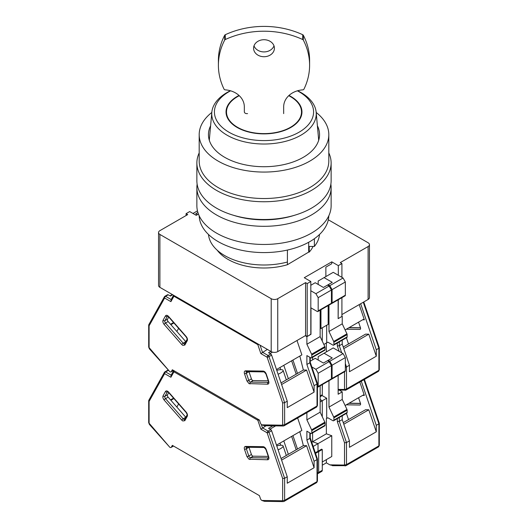 <?xml version="1.0" encoding="UTF-8"?>
<svg xmlns="http://www.w3.org/2000/svg" width="528" height="528" viewBox="0 0 528 528"><rect width="100%" height="100%" fill="white"/><g stroke="black" fill="none" stroke-linecap="round" stroke-linejoin="round"><path stroke-width="0.79" d="M308.682 242.266L308.682 252.107L287.404 264.706A50.926 29.403 180 0 1 227.99 259.387A50.926 29.403 180 0 1 217.246 250.252M287.404 264.706L287.404 262.013A55.552 32.076 180 0 1 208.514 234.498M319.486 234.498A55.552 32.076 180 0 1 314.384 246.437L314.384 238.696M287.404 250.054L287.404 264.396M313.078 246.437A50.926 29.403 180 0 1 309.23 252.107L309.23 246.437L314.384 246.437M309.23 252.107L308.682 252.107M198.455 214.071L196.238 215.351L189.691 211.57L186.087 213.649L186.087 215.536M159.898 234.439L271.201 298.696L271.201 351.615L159.898 287.357L159.898 234.439A4.627 2.673 0 0 1 158.545 232.544A4.627 2.673 0 0 1 159.898 230.657L187.724 214.592L186.087 213.649M271.201 298.696A4.627 2.673 0 0 0 277.748 298.696L305.573 282.632L305.573 335.551L277.748 351.615L277.748 298.696M305.573 335.551L307.21 336.494L310.814 334.415L310.814 281.497L307.21 283.576L305.573 282.632M310.814 281.497L304.267 277.715L331.762 261.842L338.309 265.624L341.913 263.545L341.913 277.339M328.317 219.787L368.102 242.755A4.627 2.673 0 0 1 369.455 244.642A4.627 2.673 0 0 1 368.102 246.536L340.276 262.601L341.913 263.545M368.102 246.536L368.102 299.455L341.913 314.576M331.762 261.842L331.762 263.729L325.868 267.135L325.868 276.586M338.144 318.45L338.309 299.732M338.309 275.26L338.309 265.624M331.762 263.729L325.868 267.135M368.102 299.455A4.627 2.673 0 0 0 369.455 297.561L369.455 244.642M338.309 318.542L341.913 316.463L341.913 297.653M320.14 328.086L320.958 328.561L328.159 324.403L328.159 305.593M271.201 351.615A4.627 2.673 0 0 0 277.748 351.615M158.545 232.544L158.545 285.47A4.627 2.673 0 0 0 159.898 287.357M307.21 283.576L307.21 336.494M320.958 328.561L320.958 309.751M230.591 90.816A49.579 28.624 0 0 0 228.941 91.727A49.579 28.624 0 0 0 228.941 132.205A49.579 28.624 0 0 0 299.059 132.205A49.579 28.624 0 0 0 297.409 90.816M297.62 90.757A52.252 30.169 180 0 1 316.18 112.286A52.252 30.169 180 0 1 300.947 135.181A52.252 30.169 180 0 1 242.761 141.412A52.252 30.169 180 0 1 211.82 112.286A52.252 30.169 180 0 1 227.053 92.519A52.252 30.169 180 0 1 230.38 90.757M209.372 140.316L209.372 140.474A54.628 31.541 180 0 1 209.372 140.316A54.628 31.541 180 0 1 209.444 138.679L211.82 112.286M239.012 95.462A37.963 21.919 0 0 0 226.037 111.962A37.963 21.919 0 0 0 237.158 127.466A37.963 21.919 0 0 0 278.527 132.211A37.963 21.919 0 0 0 301.963 111.962A37.963 21.919 0 0 0 290.842 96.466A37.963 21.919 0 0 0 288.988 95.462M316.18 112.286L318.556 138.679A54.628 31.541 180 0 1 318.628 140.316A54.628 31.541 180 0 1 318.628 140.481L318.628 140.316M239.263 95.693A37.501 21.648 0 0 0 226.499 111.962A37.501 21.648 0 0 0 237.481 127.274A37.501 21.648 0 0 0 278.348 131.967A37.501 21.648 0 0 0 301.501 111.962A37.501 21.648 0 0 0 290.519 96.657A37.501 21.648 0 0 0 288.737 95.693M273.992 45.817A10.415 8.507 -0 0 1 264 51.916A10.415 8.507 -0 0 1 254.008 45.817M264 56.727A10.415 8.507 180 0 0 274.415 48.22A10.415 8.507 180 0 0 264 39.719A10.415 8.507 180 0 0 253.585 48.22A10.415 8.507 180 0 0 264 56.727M218.401 65.228L218.401 60.423A78.705 64.258 180 0 1 224.684 35.257A1.386 1.135 -0 0 1 225.278 34.716A78.705 64.258 180 0 1 302.722 34.716A1.386 1.135 -0 0 1 303.316 35.257A78.705 64.258 180 0 1 309.599 60.423L309.599 65.228A78.705 64.258 180 0 0 303.316 40.069A1.386 1.135 180 0 0 302.722 39.527A78.705 64.258 180 0 0 225.278 39.527A1.386 1.135 180 0 0 224.684 40.069A78.705 64.258 180 0 0 218.401 65.228A78.705 64.258 180 0 0 224.057 89.153A1.386 1.135 180 0 0 225.232 89.859A20.83 17.008 -0 0 1 244.325 106.814L244.325 111.725A2.317 1.888 180 0 0 246.642 113.612L247.566 113.612M283.675 113.612L283.675 106.814A20.83 17.008 -0 0 1 302.768 89.859A1.386 1.135 180 0 0 303.943 89.153A78.705 64.258 180 0 0 309.599 65.228M295.396 215.015L293.231 215.681A62.495 36.082 180 0 1 234.769 215.681L232.604 215.015A67.129 38.755 0 0 0 295.396 215.015A67.129 38.755 0 0 0 331.129 180.761L331.129 162.994A67.129 38.755 0 0 0 328.812 152.909M199.188 152.909A67.129 38.755 0 0 0 196.871 162.994L196.871 180.761A67.129 38.755 0 0 0 216.533 208.164A67.129 38.755 0 0 0 232.604 215.015M196.871 162.994A67.129 38.755 0 0 0 216.533 190.403A67.129 38.755 0 0 0 289.687 198.799A67.129 38.755 0 0 0 331.129 162.994M210.606 125.789A55.552 32.076 0 0 0 208.448 134.647A55.552 32.076 0 0 0 224.717 157.324A55.552 32.076 0 0 0 285.259 164.281A55.552 32.076 0 0 0 319.552 134.647A55.552 32.076 0 0 0 317.394 125.789M199.188 134.647L199.188 161.106A64.812 37.422 0 0 0 218.17 187.565A64.812 37.422 0 0 0 288.803 195.677A64.812 37.422 0 0 0 328.812 161.106L328.812 134.647A64.812 37.422 180 0 1 288.803 169.217A64.812 37.422 180 0 1 218.17 161.106A64.812 37.422 180 0 1 199.188 134.647A64.812 37.422 180 0 1 211.801 112.464M316.199 112.464A64.812 37.422 180 0 1 328.812 134.647M331.129 187.565L331.129 205.709A67.129 38.755 180 0 1 311.467 233.112A67.129 38.755 180 0 1 238.313 241.514A67.129 38.755 180 0 1 196.871 205.709L196.871 187.565A67.129 38.755 0 0 0 238.313 223.37A67.129 38.755 0 0 0 311.467 214.969A67.129 38.755 0 0 0 331.129 187.565A67.129 38.755 0 0 0 330.871 184.166M197.129 184.166A67.129 38.755 0 0 0 196.871 187.565M328.805 215.82A64.812 37.422 180 0 1 288.275 249.856A64.812 37.422 180 0 1 218.17 241.619A64.812 37.422 180 0 1 199.195 215.82M276.764 370.306A8.105 2.152 161.2 0 1 283.087 370.352A8.105 2.152 161.2 0 1 280.566 373.025A8.105 2.152 161.2 0 1 278.098 374.24M173.375 370.359L171.349 371.534A2.317 1.333 60 0 1 171.039 371.857A2.317 1.333 60 0 1 169.877 371.745L149.404 348.843L148.691 347.035A1.386 0.799 180 0 0 149.101 347.602L169.825 371.712M171.349 371.534L172.339 369.758L259.42 420.037L260.403 422.948A2.317 1.333 60 0 0 261.875 424.855L282.289 425.179L282.658 424.71L282.658 402.937L284.625 402.673L287.245 401.161L271.616 355.139A1.386 0.799 -120 0 0 270.732 353.991L268.547 352.73L270.838 351.404M149.101 325.822L148.777 324.74L164.399 296.782A1.386 1.069 -150.8 0 1 164.729 296.452A1.386 0.799 -120 0 1 164.914 296.254L164.399 296.782A1.386 1.069 -150.8 0 0 164.624 298.023L149.101 325.822L149.101 347.602M258.812 344.467A1.386 0.37 161.2 0 1 257.822 344.645L173.936 296.215L170.9 301.646L171.27 299.594M174.082 295.541A1.386 0.799 120 0 0 173.936 296.215A1.386 1.069 -150.8 0 1 173.606 295.271M282.658 424.71A1.386 0.799 0 0 0 284.625 424.71L284.625 402.673L268.996 356.651A1.386 0.37 161.2 0 1 267.128 357.205L260.852 353.582L267.359 349.397M282.289 425.179A1.386 1.069 90.8 0 0 283.252 425.997L264.502 425.733L261.934 424.888M268.257 380.794L253.169 380.582A1.855 1.069 60 0 1 251.42 378.873L248.978 371.686L246.358 373.204A1.855 1.069 60 0 1 246.556 371.646M296.993 340.507L301.877 354.875L276.5 369.527M181.757 344.527L164.109 324.397C162.928 322.865 162.571 321.479 163.053 320.245L165.488 315.883C166.228 314.939 167.244 315.124 168.557 316.43L186.206 336.567C187.387 338.098 187.744 339.478 187.262 340.712L184.826 345.081L182.761 345.378L181.757 344.527A1.386 0.37 -41.2 0 1 183.17 343.193L185.79 341.682A1.855 1.069 -120 0 0 185.797 341.682L168.135 321.545A1.855 1.069 60 0 1 167.534 319.176L168.722 317.044M310.814 334.231L306.887 336.686L305.25 335.742M287.245 401.161L287.245 407.629L314.087 392.132L314.087 385.664L317.031 383.962L317.031 383.09L317.031 405.999L284.625 424.71A2.317 1.333 60 0 1 284.143 425.773L283.252 425.997M322.271 327.802L322.271 341.095L322.271 327.802M312.616 357.284L312.616 359.839L312.616 357.284M292.941 360.037L297.488 373.428M283.8 365.317L288.347 378.708M296.182 374.187L291.634 360.789M172.702 294.749L170.412 296.076L168.227 294.809A1.386 0.799 -120 0 0 167.534 294.743L164.914 296.254A1.386 0.799 -120 0 1 165.607 296.32A1.386 0.799 120 0 0 164.624 298.023L170.9 301.646M314.087 385.664L306.887 364.452L306.887 355.588L310.814 357.852A1.386 0.799 60 0 0 311.507 357.925L324.766 350.269A1.386 0.799 -120 0 0 325.05 349.635L325.05 347.365A1.386 0.799 -120 0 0 324.859 346.573L320.14 336.593L320.14 310.226M324.859 346.573L311.599 354.222A1.386 0.799 60 0 1 311.797 355.021L311.797 357.284A1.386 0.799 60 0 1 311.507 357.925M311.599 354.222L306.887 344.243L306.887 336.686M299.825 356.057L303.362 370.036L306.596 370.082L314.087 392.132M310.979 334.323L310.979 307.864L317.196 311.454A1.386 0.799 60 0 0 317.889 311.52A1.386 0.799 60 0 0 318.179 310.886L318.179 297.66L315.889 293.687L310.814 290.756M317.889 311.52L331.148 303.871A1.386 0.799 -120 0 0 331.432 303.23L331.432 290.004L329.142 286.031L327.505 285.087L323.413 287.45L315.229 282.724L310.814 285.278M197.908 212.494L195.749 213.741L197.386 214.685M281.589 384.523L306.596 370.082M279.965 367.528L280.691 369.653M303.362 370.036L281.048 382.919M173.897 322.945L170.887 324.687M173.547 322.542L170.537 324.278M306.887 364.452L309.83 362.756L309.83 357.284M306.887 344.243L320.14 336.593M329.142 286.031L315.889 293.687M331.432 290.004L318.179 297.66M197.465 210.857L192.964 213.457M309.83 361.885L309.83 362.756L309.83 361.885M378.899 347.371L378.899 348.242L376.286 349.754L376.286 356.222L349.437 371.719L349.437 365.251L346.493 366.953L346.493 388.991L378.899 370.28A1.386 0.799 180 0 0 379.309 369.712L378.424 371.342A2.317 1.333 -120 0 0 378.899 370.28L378.899 347.371M346.295 329.228L359.865 329.419A1.855 1.069 -120 0 0 360.215 329.333A1.855 1.069 -120 0 0 360.466 327.749L358.565 322.146M345.107 329.914L363.416 319.348L364.36 319.816L359.192 304.597M376.286 349.754L360.664 303.745M341.913 316.087L342.236 316.272L338.144 318.635L338.144 299.831M320.14 396.719L321.79 395.769A2.317 1.333 -120 0 0 322.271 394.706L322.271 384.595M343.246 347.015L365.561 334.132L368.795 334.178L376.286 356.222M362.65 319.79L364.36 319.816M345.345 367.283L346.493 366.953L345.345 363.581M343.787 348.612L368.795 334.178M342.236 316.272L342.236 323.836L346.949 333.815A1.386 0.799 -120 0 1 347.147 334.607L347.147 336.877L333.887 344.527A1.386 0.799 60 0 1 333.604 345.167A1.386 0.799 60 0 1 332.911 345.094L327.835 342.17L323.862 344.461L327.835 342.17M333.604 345.167L346.863 337.511A1.386 0.799 -120 0 0 347.147 336.877M342.236 340.177L342.236 344.045L349.437 365.251M328.977 305.118L328.977 331.492L333.696 341.471A1.386 0.799 60 0 1 333.887 342.263L333.887 344.527M327.505 285.087L332.251 282.348L324.067 277.622L318.179 281.028L318.179 284.427M326.687 325.255L326.687 342.83M328.159 284.711L329.795 285.655L343.055 277.999L333.234 272.329L324.067 277.622M343.055 277.999L345.345 281.972L332.092 289.628L332.092 302.854A1.386 0.799 60 0 1 331.802 303.488A1.386 0.799 60 0 1 331.393 303.541M331.802 303.488L345.061 295.838A1.386 0.799 -120 0 0 345.345 295.198L345.345 281.972M326.363 351.899L326.363 343.015M328.977 331.492L342.236 323.836M341.695 352.816L339.293 345.741L342.236 344.045M339.293 341.88L339.293 345.741L337.326 346.005L339.141 351.338M332.092 289.628L329.795 285.655M276.764 445.903A8.105 2.152 161.2 0 1 283.087 445.949A8.105 2.152 161.2 0 1 280.566 448.628A8.105 2.152 161.2 0 1 278.098 449.836M173.375 445.962L171.349 447.13A2.317 1.333 60 0 1 171.039 447.46A2.317 1.333 60 0 1 169.877 447.341L149.404 424.439L148.691 422.631A1.386 0.799 180 0 0 149.101 423.199L169.825 447.308M171.349 447.13L172.339 445.361L259.42 495.634L260.403 498.544A2.317 1.333 60 0 0 261.875 500.458L282.289 500.775L282.658 500.313L282.658 478.533L284.625 478.276L287.245 476.758L271.616 430.736A1.386 0.799 -120 0 0 270.732 429.594L268.547 428.327L272.837 425.852M149.101 401.425L148.777 400.343L164.399 372.379A1.386 1.069 -150.8 0 1 164.729 372.049A1.386 0.799 -120 0 1 164.914 371.857L164.399 372.379A1.386 1.069 -150.8 0 0 164.624 373.626L149.101 401.425L149.101 423.199M259.215 419.918A1.386 0.37 161.2 0 1 257.822 420.248L173.936 371.818L170.9 377.249L171.27 375.19M174.227 370.847A1.386 0.799 120 0 0 173.936 371.818A1.386 1.069 -150.8 0 1 173.719 370.557L170.914 375.566M282.658 500.313A1.386 0.799 0 0 0 284.625 500.313L284.625 478.276L268.996 432.247A1.386 0.37 161.2 0 1 267.128 432.802L260.852 429.178L266.053 425.759M282.289 500.775A1.386 1.069 90.8 0 0 283.252 501.6L264.502 501.336L261.934 500.491M268.257 456.397L253.169 456.179A1.855 1.069 60 0 1 251.42 454.469L248.978 447.289A1.855 1.069 60 0 1 248.978 447.282L246.358 448.8A1.855 1.069 60 0 1 246.556 447.249M297.634 417.985L301.877 430.478L276.5 445.124M181.757 420.13L164.109 399.993C162.928 398.462 162.571 397.082 163.053 395.848L165.488 391.479C166.228 390.542 167.244 390.727 168.557 392.033L186.206 412.163C187.387 413.695 187.744 415.081 187.262 416.315L184.826 420.677L182.761 420.974L181.757 420.13A1.386 0.37 -41.2 0 1 183.17 418.79L185.79 417.278A1.855 1.069 -120 0 0 185.797 417.285L168.135 397.142A1.855 1.069 60 0 1 167.534 394.772L168.722 392.647M320.14 401.986L322.271 400.759L322.271 416.698L322.271 400.759L320.14 399.531L322.271 400.759L326.687 398.204L326.687 418.427L327.835 417.767L332.911 420.697A1.386 0.799 60 0 0 333.604 420.763A1.386 0.799 60 0 0 333.887 420.13L333.887 417.859L347.147 410.21A1.386 0.799 -120 0 0 346.949 409.411L342.236 399.432L342.236 391.875L338.144 394.238L338.144 375.428M287.245 476.758L287.245 483.226L314.087 467.729L314.087 461.261L317.031 459.565L317.031 458.687L317.031 481.602L284.625 500.313A2.317 1.333 60 0 1 284.143 501.369L283.252 501.6M312.616 432.887L312.616 441.751L312.616 432.887M313.17 446.457L318.014 443.659L318.014 451.222L318.014 443.659L312.616 441.751L311.744 442.253M315.533 453.407L318.668 451.598L318.014 451.222L318.668 451.598L318.668 472.388A2.317 1.333 60 0 1 318.186 473.451A2.317 1.333 60 0 1 317.44 473.51M292.941 435.633L297.488 449.031M283.8 440.913L288.347 454.311M296.182 449.783L291.634 436.392M168.406 370.517L168.227 370.412A1.386 0.799 -120 0 0 167.534 370.346L164.914 371.857A1.386 0.799 -120 0 1 165.607 371.923A1.386 0.799 120 0 0 164.624 373.626L170.9 377.249M314.087 461.261L306.887 440.055L306.887 431.185L310.814 433.455A1.386 0.799 60 0 0 311.507 433.521L324.766 425.872A1.386 0.799 -120 0 0 325.05 425.231L325.05 422.968A1.386 0.799 -120 0 0 324.859 422.169L320.14 412.19L320.14 385.823M324.859 422.169L311.599 429.825A1.386 0.799 60 0 1 311.797 430.617L311.797 432.887A1.386 0.799 60 0 1 311.507 433.521M311.599 429.825L306.887 419.846L306.887 412.645M299.825 431.66L303.362 445.639L306.596 445.685L314.087 467.729M317.889 387.123L331.148 379.467A1.386 0.799 -120 0 0 331.432 378.833L331.432 365.6L329.142 361.634L315.889 369.29L318.179 373.256L318.179 386.489A1.386 0.799 60 0 1 317.889 387.123A1.386 0.799 60 0 1 317.44 387.163M315.889 369.29L311.843 366.953M329.142 361.634L327.505 360.69L323.413 363.053L315.229 358.327L310.24 361.211M281.589 460.119L306.596 445.685M322.271 470.309L318.668 472.388A2.317 1.333 60 0 1 318.186 473.451L321.79 471.372A2.317 1.333 -120 0 0 322.271 470.309L322.271 449.519L321.611 449.143L315.315 452.78M279.965 443.124L280.691 445.256M303.362 445.639L281.048 458.522M173.897 398.548L170.887 400.283M173.547 398.145L170.537 399.881M306.887 440.055L309.83 438.352L309.83 432.887M306.887 419.846L320.14 412.19M331.432 365.6L318.179 373.256M309.83 437.481L309.83 438.352L309.83 437.481M378.899 422.968L378.899 423.839L376.286 425.35L376.286 431.818L349.437 447.322L349.437 440.854L346.493 442.55L346.493 464.594L378.899 445.883A1.386 0.799 180 0 0 379.309 445.315L378.424 446.939A2.317 1.333 -120 0 0 378.899 445.883L378.899 422.968M322.271 465.208L326.363 462.845L329.848 464.858L333.069 465.584M346.295 404.831L359.865 405.022A1.855 1.069 -120 0 0 360.215 404.936A1.855 1.069 -120 0 0 360.466 403.346L358.565 397.749M345.107 405.517L363.416 394.944L364.36 395.413L359.832 382.074M376.286 425.35L361.297 381.229M322.047 395.525L326.687 398.204M339.332 390.199L342.236 391.875M326.363 459.631L326.363 462.845M326.363 433.818L331.762 435.725L318.014 443.659L312.616 441.751L326.363 433.818L326.363 418.618L327.835 417.767M317.44 473.101L318.668 472.388L318.668 451.598L322.271 449.519M343.246 422.611L365.561 409.728L368.795 409.774L376.286 431.818M362.65 395.386L364.36 395.413M339.293 417.483L339.293 421.344L337.326 421.608L344.527 442.814L346.493 442.55L339.293 421.344L342.236 419.641L349.437 440.854M343.787 424.215L368.795 409.774M333.604 420.763L346.863 413.114A1.386 0.799 -120 0 0 347.147 412.474L347.147 410.21M342.236 415.78L342.236 419.641M328.977 380.721L328.977 407.088L333.696 417.067A1.386 0.799 60 0 1 333.887 417.859M327.505 360.69L332.251 357.951L324.067 353.225L318.179 356.624L318.179 360.03M322.43 384.503L322.271 389.987M328.159 360.314L329.795 361.258L343.055 353.602L333.234 347.932L324.067 353.225M343.055 353.602L345.345 357.568L332.092 365.224L332.092 378.457A1.386 0.799 60 0 1 331.802 379.091A1.386 0.799 60 0 1 331.393 379.137M331.802 379.091L345.061 371.435A1.386 0.799 -120 0 0 345.345 370.801L345.345 357.568M322.271 461.993L331.762 456.515L331.762 435.725M328.977 407.088L342.236 399.432M332.092 365.224L329.795 361.258M224.684 35.257L224.684 40.069M225.278 39.527L225.278 34.716M302.722 34.716L302.722 39.527M303.316 40.069L303.316 35.257M249.995 383.929A1.386 1.069 -89.2 0 1 250.549 382.094A1.855 1.069 60 0 1 249.975 381.916A1.855 1.069 60 0 1 248.8 380.384L246.358 373.204A1.386 0.37 -18.8 0 1 244.497 373.758C244.015 371.969 244.365 370.993 245.546 370.828L263.201 371.078C264.508 371.276 265.531 372.273 266.264 374.062L268.706 381.249C269.188 383.031 268.831 384.008 267.65 384.179L248.992 383.612L246.932 380.939L244.497 373.758M184.615 343.794A1.855 1.069 60 0 1 183.744 343.675A1.855 1.069 60 0 1 183.17 343.193L165.521 323.057A1.855 1.069 60 0 1 164.914 320.687L167.356 316.318A1.855 1.069 60 0 1 167.548 316.1M184.826 345.081A1.386 1.069 -150.8 0 1 184.595 343.834L184.675 343.768M282.658 402.937L267.128 357.205A1.386 0.799 -60 0 1 268.112 355.502L262.449 352.235L260.053 345.18M260.852 353.582L257.822 344.645A1.386 0.799 -60 0 1 257.968 343.972M246.609 371.613L246.51 371.646A1.386 1.069 -89.2 0 1 245.546 370.828M246.932 380.939A1.386 0.37 -18.8 0 0 248.8 380.384L251.42 378.873M267.65 384.179A1.386 1.069 -89.2 0 1 268.204 382.345L250.549 382.094L253.169 380.582M268.706 381.249A1.386 0.37 161.2 0 1 268.376 381.13L268.554 382.252M266.264 374.062A1.386 0.37 161.2 0 1 265.934 373.943L268.376 381.13M263.201 371.078A1.386 1.069 90.8 0 0 264.165 371.897L265.934 373.943M167.607 316.061L168.491 316.78A1.386 0.37 -41.2 0 1 168.557 316.43M165.488 315.883A1.386 1.069 29.2 0 0 167.356 316.318L167.673 316.14M163.053 320.245A1.386 1.069 29.2 0 0 164.914 320.687L167.534 319.176M164.109 324.397A1.386 0.37 -41.2 0 1 165.521 323.057L168.135 321.545M187.262 340.712A1.386 1.069 -150.8 0 1 187.031 339.471L184.595 343.834M186.206 336.567A1.386 0.37 138.8 0 0 186.146 336.917C187.11 338.633 187.407 339.484 187.031 339.471M149.464 348.493A1.386 0.37 138.8 0 0 149.404 348.843M171.158 299.528L165.607 296.32L168.227 294.809M271.616 355.139L268.996 356.651A1.386 0.799 -120 0 0 268.112 355.502L270.732 353.991M269.98 353.555L272.455 352.13M316.549 407.062A2.317 1.333 -120 0 0 317.031 405.999A1.386 0.799 0 0 0 317.44 405.431L316.549 407.062L284.143 425.773M317.031 383.962L309.83 362.756M318.179 310.886L331.432 303.23M311.797 355.021L325.05 347.365M325.05 349.635L311.797 357.284M348.916 327.716L360.505 327.881M363.277 302.234L378.899 348.242M359.865 329.419L360.466 329.076M322.271 394.706L320.14 395.941M345.576 390.159A1.386 1.069 -89.2 0 1 344.164 389.459L338.144 389.374M344.527 371.745L344.527 388.991A1.386 0.799 0 0 0 346.493 388.991A2.317 1.333 60 0 1 346.012 390.053L378.424 371.342M337.326 343.015L337.326 346.005M344.527 388.991L344.164 389.459M333.696 341.471L346.949 333.815M332.092 302.854L345.345 295.198M333.887 342.263L347.147 334.607M249.995 459.525A1.386 1.069 -89.2 0 1 250.549 457.69A1.855 1.069 60 0 1 249.975 457.512A1.855 1.069 60 0 1 248.8 455.987L246.358 448.8A1.386 0.37 -18.8 0 1 244.497 449.354C244.015 447.572 244.365 446.596 245.546 446.424L263.201 446.675C264.508 446.879 265.531 447.876 266.264 449.665L268.706 456.845C269.188 458.634 268.831 459.611 267.65 459.776L248.992 459.215L246.932 456.542L244.497 449.354M184.615 419.397A1.855 1.069 60 0 1 183.744 419.278A1.855 1.069 60 0 1 183.17 418.79L165.521 398.66A1.855 1.069 60 0 1 164.914 396.29L167.356 391.921A1.855 1.069 60 0 1 167.548 391.697M184.826 420.677A1.386 1.069 -150.8 0 1 184.595 419.437L184.675 419.371M282.658 478.533L267.128 432.802A1.386 0.799 -60 0 1 268.112 431.105L262.449 427.832L261.281 424.38M260.852 429.178L257.822 420.248A1.386 0.799 -60 0 1 258.106 419.278M246.609 447.216L246.51 447.249A1.386 1.069 -89.2 0 1 245.546 446.424M246.932 456.542A1.386 0.37 -18.8 0 0 248.8 455.987L251.42 454.469M267.65 459.776A1.386 1.069 -89.2 0 1 268.204 457.941L250.549 457.69L253.169 456.179M268.706 456.845A1.386 0.37 161.2 0 1 268.376 456.727L268.554 457.855M266.264 449.665A1.386 0.37 161.2 0 1 265.934 449.546L268.376 456.727M263.201 446.675A1.386 1.069 90.8 0 0 264.165 447.5L265.934 449.546M167.607 391.657L168.491 392.377A1.386 0.37 -41.2 0 1 168.557 392.033M165.488 391.479A1.386 1.069 29.2 0 0 167.356 391.921L167.673 391.736M163.053 395.848A1.386 1.069 29.2 0 0 164.914 396.29L167.534 394.772M164.109 399.993A1.386 0.37 -41.2 0 1 165.521 398.66L168.135 397.142M187.262 416.315A1.386 1.069 -150.8 0 1 187.031 415.067L184.595 419.437M186.206 412.163A1.386 0.37 138.8 0 0 186.146 412.513C187.11 414.236 187.407 415.087 187.031 415.067M149.464 424.09A1.386 0.37 138.8 0 0 149.404 424.439M171.158 375.131L165.607 371.923L168.227 370.412M271.616 430.736L268.996 432.247A1.386 0.799 -120 0 0 268.112 431.105L270.732 429.594M269.98 429.158L275.636 425.891M316.549 482.658A2.317 1.333 -120 0 0 317.031 481.602A1.386 0.799 0 0 0 317.44 481.034L316.549 482.658L284.143 501.369M317.031 459.565L309.83 438.352M318.179 386.489L331.432 378.833M311.797 430.617L325.05 422.968M325.05 425.231L311.797 432.887M348.916 403.319L360.505 403.484M363.917 379.711L378.899 423.839M359.865 405.022L360.466 404.672M345.576 465.755A1.386 1.069 -89.2 0 1 344.164 465.056L329.848 464.858M344.527 442.814L344.527 464.594A1.386 0.799 0 0 0 346.493 464.594A2.317 1.333 60 0 1 346.012 465.65L378.424 446.939M337.326 418.612L337.326 421.608M344.527 464.594L344.164 465.056M333.696 417.067L346.949 409.411M332.092 378.457L345.345 370.801M347.147 412.474L333.887 420.13M301.501 115.381L301.501 111.962M226.499 115.381L226.499 111.962M176.847 331.485L178.616 328.324M246.51 371.646L264.165 371.897M168.491 316.78L186.146 336.917M148.691 325.07L148.691 347.035M170.914 299.963L173.554 295.244M317.44 383.473L317.44 405.431M171.039 371.857L173.507 370.432M172.3 294.518L170.009 295.838M317.427 383.387L310.24 362.221M310.24 362.261L310.24 357.522M286.321 379.876L283.087 370.352M348.52 343.966L346.414 337.768M349.133 327.591L360.466 327.756M379.309 347.754L379.309 369.712M379.295 347.668L363.772 301.95M338.144 390.179L346.012 390.053M176.847 407.081L178.616 403.927M246.51 447.249L264.165 447.5M168.491 392.377L186.146 412.513M148.691 400.673L148.691 422.631M317.44 473.88L318.186 473.451M317.44 459.07L317.44 481.034M171.039 447.46L173.507 446.035M317.427 458.984L310.24 437.818M310.24 437.864L310.24 433.125M286.321 455.479L283.087 445.949M348.52 419.569L346.414 413.371M349.133 403.194L360.466 403.352M379.309 423.35L379.309 445.315M379.295 423.265L364.412 379.427M332.449 465.703L346.012 465.65"/></g></svg>
